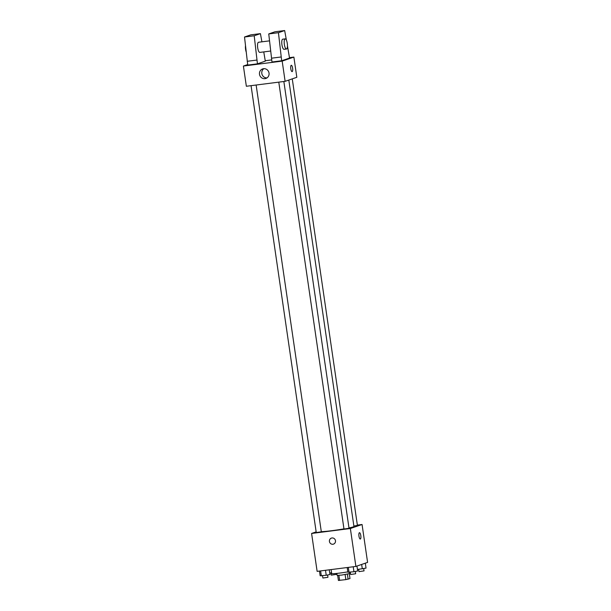 <?xml version="1.0" encoding="UTF-8"?>
<svg xmlns="http://www.w3.org/2000/svg" width="611" height="611" viewBox="0 0 611 611"><rect width="100%" height="100%" fill="white"/><g stroke="black" fill="none" stroke-linecap="round" stroke-linejoin="round"><path stroke-width="0.92" d="M349.286 573.76L349.988 578.571L345.849 579.618L338.418 580.45L337.684 575.455M338.899 575.386L339.632 580.412M345.116 574.584L345.849 579.618M349.607 572.286L349.79 573.538L341.633 575.088L337.135 575.379L336.852 573.408M347.376 574.187L348.11 579.213M331.124 569.574L331.704 573.592A11.51 0.68 -8.3 0 0 347.819 571.865M357.359 525.101L362.063 524.498L367.593 562.395L355.892 566.428L317.124 571.361L311.595 533.456L316.162 531.891M362.063 524.498L350.363 528.523L355.892 566.428M350.363 528.523L311.595 533.456M333.491 544.118A3.2 3.047 71 0 1 329.428 541.483A3.2 3.047 71 0 1 335.332 540.109A3.2 3.047 71 0 1 333.491 544.118A3.2 3.047 71 0 1 329.428 541.483A3.2 3.047 71 0 1 331.414 538.077M321.294 531.669A17.291 1.016 -8.3 0 0 343.955 528.874M348.988 527.935A17.291 1.016 -8.3 0 0 353.937 526.483L288.812 80.056M353.876 526.063L357.404 525.407L292.264 78.872M278.784 82.134L343.978 529.027L349.034 528.286L283.855 81.492M251.06 85.662L316.254 532.555L321.317 531.814L256.139 85.021M359.474 532.693A3.2 0.947 -97.3 0 1 360.811 535.648A3.2 0.947 -97.3 0 1 360.337 539.024A3.2 0.947 -97.3 0 1 360.284 539.032A3.2 0.947 -97.3 0 1 358.94 535.984A3.2 0.947 -97.3 0 1 359.482 532.693A3.2 0.947 -97.3 0 1 360.811 535.648A3.2 0.947 -97.3 0 1 360.345 539.024A3.2 0.947 -97.3 0 1 360.284 539.032M289.477 57.648L293.876 57.09L296.824 77.299L285.123 81.332L246.355 86.266L243.407 66.049L247.676 64.583M259.499 74.298A5.033 4.796 71 0 1 268.802 72.129A5.033 4.796 71 0 1 265.9 78.445A5.033 4.796 71 0 1 259.499 74.298M293.876 57.09L282.175 61.115L285.123 81.332M282.175 61.115L243.407 66.049M263.837 68.692A5.033 4.796 -109 0 0 267.007 77.887M292.096 71.624A3.2 0.947 82.7 0 0 292.608 68.142A3.2 0.947 -97.3 0 1 292.096 71.624A3.2 0.947 -97.3 0 1 290.752 68.577A3.2 0.947 -97.3 0 1 291.294 65.285A3.2 0.947 -97.3 0 1 292.608 68.142A3.2 0.947 82.7 0 0 291.287 65.285M265.243 60.733L271.674 59.916M261.92 41.831L260.423 33.636L254.207 35.774L257.445 63.849L265.304 61.146L263.761 51.904M257.445 63.849L247.753 65.079L244.515 37.004L250.731 34.865L260.423 33.636M286.422 40.211L284.657 30.55L278.44 32.688L281.671 60.764L289.538 58.06L287.453 45.886M281.671 60.764L271.979 62.001L268.748 33.926L274.965 31.787L284.657 30.55M269.512 40.861L258.514 42.258A5.117 1.52 82.7 0 0 258.422 42.281A5.117 1.52 82.7 0 0 257.674 47.681A5.117 1.52 82.7 0 0 259.805 52.409A5.117 1.52 82.7 0 0 259.896 52.386M245.485 45.733A5.117 1.52 82.7 0 0 245.584 49.384A5.117 1.52 82.7 0 0 246.157 51.866M285.169 38.867L282.748 39.18A5.117 1.52 82.7 0 0 282.656 39.196A5.117 1.52 82.7 0 0 281.931 44.756A5.117 1.52 82.7 0 0 284.039 49.323L286.46 49.017A5.117 1.52 -97.3 0 1 284.352 44.45A5.117 1.52 -97.3 0 1 285.169 38.867A5.117 1.52 -97.3 0 1 287.323 43.755A5.117 1.52 -97.3 0 1 286.46 49.017M281.121 56.976L271.429 58.205M278.44 32.688L268.748 33.926M254.207 35.774L244.515 37.004M256.887 60.061L247.195 61.291M331.582 572.767L329.726 573.003M330.918 572.851L331.254 575.15L336.317 574.416L336.18 573.477M365.317 563.182L366.035 568.108L357.45 569.475M361.659 564.442L362.308 568.856M358.642 569.322L358.978 571.621L364.041 570.888L363.698 568.574M329.26 569.811L329.948 574.508L326.221 575.264L320.156 575.761L319.469 571.056M325.495 570.292L326.221 575.264M320.599 570.918L321.325 575.883M322.555 575.73L322.891 578.029L327.954 577.288L327.618 574.982M356.954 566.061L357.672 570.98L353.937 571.736L347.873 572.232L347.193 567.535M353.219 566.764L353.937 571.736M348.316 567.39L349.041 572.362M350.271 572.202L350.607 574.5L355.671 573.767L355.335 571.453M270.635 51.034L259.805 52.409"/></g></svg>
